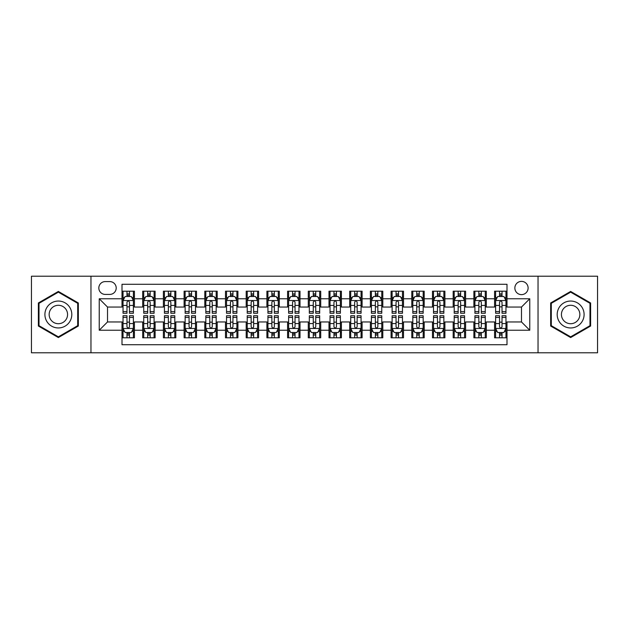 <?xml version="1.0" encoding="UTF-8"?>
<svg xmlns="http://www.w3.org/2000/svg" width="629" height="629" viewBox="0 0 629 629"><rect width="100%" height="100%" fill="white"/><g stroke="black" fill="none" stroke-linecap="round" stroke-linejoin="round"><path stroke-width="0.94" d="M521.48 281.383A6.62 6.62 0 0 0 514.86 288.003A6.62 6.62 0 0 0 521.48 294.631A6.62 6.62 0 0 0 528.108 288.003A6.62 6.62 0 0 0 521.48 281.383M538.039 352.79L597.55 352.79L597.55 276.21L538.039 276.21L538.039 352.79L90.961 352.79L90.961 276.21L31.45 276.21L31.45 352.79L90.961 352.79M506.998 291.211L494.575 291.211L494.575 298.767L486.296 298.767L486.296 307.046L494.575 307.046L494.575 298.767M486.296 298.767L486.296 291.211L473.881 291.211L473.881 298.767L465.602 298.767L465.602 307.046L473.881 307.046L473.881 298.767M465.602 298.767L465.602 291.211L453.179 291.211L453.179 298.767L444.9 298.767L444.9 307.046L453.179 307.046L453.179 298.767M444.9 298.767L444.9 291.211L432.477 291.211L432.477 298.767L424.198 298.767L424.198 307.046L432.477 307.046L432.477 298.767M424.198 298.767L424.198 291.211L411.783 291.211L411.783 298.767L403.504 298.767L403.504 307.046L411.783 307.046L411.783 298.767M403.504 298.767L403.504 291.211L391.081 291.211L391.081 298.767L382.802 298.767L382.802 307.046L391.081 307.046L391.081 298.767M382.802 298.767L382.802 291.211L370.387 291.211L370.387 298.767L362.107 298.767L362.107 307.046L370.387 307.046L370.387 298.767M362.107 298.767L362.107 291.211L349.685 291.211L349.685 298.767L341.405 298.767L341.405 307.046L349.685 307.046L349.685 298.767M341.405 298.767L341.405 291.211L328.991 291.211L328.991 298.767L320.711 298.767L320.711 307.046L328.991 307.046L328.991 298.767M320.711 298.767L320.711 291.211L308.289 291.211L308.289 298.767L300.009 298.767L300.009 307.046L308.289 307.046L308.289 298.767M300.009 298.767L300.009 291.211L287.595 291.211L287.595 298.767L279.315 298.767L279.315 307.046L287.595 307.046L287.595 298.767M279.315 298.767L279.315 291.211L266.893 291.211L266.893 298.767L258.613 298.767L258.613 307.046L266.893 307.046L266.893 298.767M258.613 298.767L258.613 291.211L246.198 291.211L246.198 298.767L237.919 298.767L237.919 307.046L246.198 307.046L246.198 298.767M237.919 298.767L237.919 291.211L225.496 291.211L225.496 298.767L217.217 298.767L217.217 307.046L225.496 307.046L225.496 298.767M217.217 298.767L217.217 291.211L204.802 291.211L204.802 298.767L196.523 298.767L196.523 307.046L204.802 307.046L204.802 298.767M196.523 298.767L196.523 291.211L184.1 291.211L184.1 298.767L175.821 298.767L175.821 307.046L184.1 307.046L184.1 298.767M175.821 298.767L175.821 291.211L163.398 291.211L163.398 298.767L155.119 298.767L155.119 307.046L163.398 307.046L163.398 298.767M155.119 298.767L155.119 291.211L142.704 291.211L142.704 307.046L134.425 307.046L134.425 291.211L122.002 291.211M122.002 337.789L134.425 337.789L134.425 321.954L142.704 321.954L142.704 337.789L155.119 337.789L155.119 321.954L163.398 321.954L163.398 330.233L155.119 330.233M163.398 330.233L163.398 337.789L175.821 337.789L175.821 321.954L184.1 321.954L184.1 330.233L175.821 330.233M184.1 330.233L184.1 337.789L196.523 337.789L196.523 321.954L204.802 321.954L204.802 330.233L196.523 330.233M204.802 330.233L204.802 337.789L217.217 337.789L217.217 321.954L225.496 321.954L225.496 330.233L217.217 330.233M225.496 330.233L225.496 337.789L237.919 337.789L237.919 321.954L246.198 321.954L246.198 330.233L237.919 330.233M246.198 330.233L246.198 337.789L258.613 337.789L258.613 321.954L266.893 321.954L266.893 330.233L258.613 330.233M266.893 330.233L266.893 337.789L279.315 337.789L279.315 321.954L287.595 321.954L287.595 330.233L279.315 330.233M287.595 330.233L287.595 337.789L300.009 337.789L300.009 321.954L308.289 321.954L308.289 330.233L300.009 330.233M308.289 330.233L308.289 337.789L320.711 337.789L320.711 321.954L328.991 321.954L328.991 330.233L320.711 330.233M328.991 330.233L328.991 337.789L341.405 337.789L341.405 321.954L349.685 321.954L349.685 330.233L341.405 330.233M349.685 330.233L349.685 337.789L362.107 337.789L362.107 321.954L370.387 321.954L370.387 330.233L362.107 330.233M370.387 330.233L370.387 337.789L382.802 337.789L382.802 321.954L391.081 321.954L391.081 330.233L382.802 330.233M391.081 330.233L391.081 337.789L403.504 337.789L403.504 321.954L411.783 321.954L411.783 330.233L403.504 330.233M411.783 330.233L411.783 337.789L424.198 337.789L424.198 321.954L432.477 321.954L432.477 330.233L424.198 330.233M432.477 330.233L432.477 337.789L444.9 337.789L444.9 321.954L453.179 321.954L453.179 330.233L444.9 330.233M453.179 330.233L453.179 337.789L465.602 337.789L465.602 321.954L473.881 321.954L473.881 330.233L465.602 330.233M473.881 330.233L473.881 337.789L486.296 337.789L486.296 321.954L494.575 321.954L494.575 330.233L486.296 330.233M105.24 294.419L109.792 294.419A6.416 6.416 0 0 0 116.208 288.003A6.416 6.416 0 0 0 109.792 281.588L105.24 281.588A6.416 6.416 0 0 0 98.824 288.003A6.416 6.416 0 0 0 105.24 294.419M538.039 276.21L90.961 276.21M506.998 298.767L506.998 284.277L122.002 284.277L122.002 307.046L107.52 307.046L107.52 321.954L122.002 321.954L122.002 344.723L506.998 344.723L506.998 321.954L521.48 321.954L521.48 307.046L506.998 307.046L506.998 298.767L529.76 298.767L529.76 330.233L506.998 330.233M122.002 330.233L99.24 330.233L99.24 298.767L122.002 298.767M494.575 330.233L494.575 337.789L506.998 337.789M122.002 296.393L123.04 296.393M126.972 296.393L129.456 296.393M133.387 296.393L134.425 296.393M122.002 306.842L123.04 306.842M126.972 306.842L129.456 306.842M133.387 306.842L134.425 306.842M122.002 322.158L123.04 322.158M126.972 322.158L129.456 322.158M133.387 322.158L134.425 322.158M122.002 332.607L123.04 332.607M126.972 332.607L129.456 332.607M133.387 332.607L134.425 332.607M142.704 306.842L143.742 306.842M147.673 306.842L150.158 306.842M154.089 306.842L155.119 306.842M142.704 296.393L143.742 296.393M147.673 296.393L150.158 296.393M154.089 296.393L155.119 296.393M142.704 322.158L143.742 322.158M147.673 322.158L150.158 322.158M154.089 322.158L155.119 322.158M142.704 332.607L143.742 332.607M147.673 332.607L150.158 332.607M154.089 332.607L155.119 332.607M163.398 322.158L164.436 322.158M168.368 322.158L170.852 322.158M174.783 322.158L175.821 322.158M163.398 332.607L164.436 332.607M168.368 332.607L170.852 332.607M174.783 332.607L175.821 332.607M163.398 296.393L164.436 296.393M168.368 296.393L170.852 296.393M174.783 296.393L175.821 296.393M163.398 306.842L164.436 306.842M168.368 306.842L170.852 306.842M174.783 306.842L175.821 306.842M184.1 322.158L185.138 322.158M189.07 322.158L191.554 322.158M195.485 322.158L196.523 322.158M184.1 332.607L185.138 332.607M189.07 332.607L191.554 332.607M195.485 332.607L196.523 332.607M184.1 296.393L185.138 296.393M189.07 296.393L191.554 296.393M195.485 296.393L196.523 296.393M184.1 306.842L185.138 306.842M189.07 306.842L191.554 306.842M195.485 306.842L196.523 306.842M204.802 322.158L205.832 322.158M209.764 322.158L212.248 322.158M216.179 322.158L217.217 322.158M204.802 332.607L205.832 332.607M209.764 332.607L212.248 332.607M216.179 332.607L217.217 332.607M204.802 296.393L205.832 296.393M209.764 296.393L212.248 296.393M216.179 296.393L217.217 296.393M204.802 306.842L205.832 306.842M209.764 306.842L212.248 306.842M216.179 306.842L217.217 306.842M225.496 322.158L226.534 322.158M230.466 322.158L232.95 322.158M236.881 322.158L237.919 322.158M225.496 332.607L226.534 332.607M230.466 332.607L232.95 332.607M236.881 332.607L237.919 332.607M225.496 296.393L226.534 296.393M230.466 296.393L232.95 296.393M236.881 296.393L237.919 296.393M225.496 306.842L226.534 306.842M230.466 306.842L232.95 306.842M236.881 306.842L237.919 306.842M246.198 322.158L247.228 322.158M251.16 322.158L253.644 322.158M257.583 322.158L258.613 322.158M246.198 332.607L247.228 332.607M251.16 332.607L253.644 332.607M257.583 332.607L258.613 332.607M246.198 296.393L247.228 296.393M251.16 296.393L253.644 296.393M257.583 296.393L258.613 296.393M246.198 306.842L247.228 306.842M251.16 306.842L253.644 306.842M257.583 306.842L258.613 306.842M266.893 322.158L267.93 322.158M271.862 322.158L274.346 322.158M278.277 322.158L279.315 322.158M266.893 332.607L267.93 332.607M271.862 332.607L274.346 332.607M278.277 332.607L279.315 332.607M266.893 296.393L267.93 296.393M271.862 296.393L274.346 296.393M278.277 296.393L279.315 296.393M266.893 306.842L267.93 306.842M271.862 306.842L274.346 306.842M278.277 306.842L279.315 306.842M287.595 322.158L288.625 322.158M292.564 322.158L295.04 322.158M298.979 322.158L300.009 322.158M287.595 332.607L288.625 332.607M292.564 332.607L295.04 332.607M298.979 332.607L300.009 332.607M287.595 296.393L288.625 296.393M292.564 296.393L295.04 296.393M298.979 296.393L300.009 296.393M287.595 306.842L288.625 306.842M292.564 306.842L295.04 306.842M298.979 306.842L300.009 306.842M308.289 322.158L309.326 322.158M313.258 322.158L315.742 322.158M319.674 322.158L320.711 322.158M308.289 332.607L309.326 332.607M313.258 332.607L315.742 332.607M319.674 332.607L320.711 332.607M308.289 296.393L309.326 296.393M313.258 296.393L315.742 296.393M319.674 296.393L320.711 296.393M308.289 306.842L309.326 306.842M313.258 306.842L315.742 306.842M319.674 306.842L320.711 306.842M328.991 322.158L330.021 322.158M333.96 322.158L336.436 322.158M340.375 322.158L341.405 322.158M328.991 332.607L330.021 332.607M333.96 332.607L336.436 332.607M340.375 332.607L341.405 332.607M328.991 296.393L330.021 296.393M333.96 296.393L336.436 296.393M340.375 296.393L341.405 296.393M328.991 306.842L330.021 306.842M333.96 306.842L336.436 306.842M340.375 306.842L341.405 306.842M349.685 322.158L350.723 322.158M354.654 322.158L357.138 322.158M361.07 322.158L362.107 322.158M349.685 332.607L350.723 332.607M354.654 332.607L357.138 332.607M361.07 332.607L362.107 332.607M349.685 296.393L350.723 296.393M354.654 296.393L357.138 296.393M361.07 296.393L362.107 296.393M349.685 306.842L350.723 306.842M354.654 306.842L357.138 306.842M361.07 306.842L362.107 306.842M370.387 322.158L371.417 322.158M375.356 322.158L377.84 322.158M381.772 322.158L382.802 322.158M370.387 332.607L371.417 332.607M375.356 332.607L377.84 332.607M381.772 332.607L382.802 332.607M370.387 296.393L371.417 296.393M375.356 296.393L377.84 296.393M381.772 296.393L382.802 296.393M370.387 306.842L371.417 306.842M375.356 306.842L377.84 306.842M381.772 306.842L382.802 306.842M391.081 322.158L392.119 322.158M396.05 322.158L398.534 322.158M402.466 322.158L403.504 322.158M391.081 332.607L392.119 332.607M396.05 332.607L398.534 332.607M402.466 332.607L403.504 332.607M391.081 296.393L392.119 296.393M396.05 296.393L398.534 296.393M402.466 296.393L403.504 296.393M391.081 306.842L392.119 306.842M396.05 306.842L398.534 306.842M402.466 306.842L403.504 306.842M411.783 322.158L412.821 322.158M416.752 322.158L419.236 322.158M423.168 322.158L424.198 322.158M411.783 332.607L412.821 332.607M416.752 332.607L419.236 332.607M423.168 332.607L424.198 332.607M411.783 296.393L412.821 296.393M416.752 296.393L419.236 296.393M423.168 296.393L424.198 296.393M411.783 306.842L412.821 306.842M416.752 306.842L419.236 306.842M423.168 306.842L424.198 306.842M432.477 322.158L433.515 322.158M437.446 322.158L439.93 322.158M443.862 322.158L444.9 322.158M432.477 332.607L433.515 332.607M437.446 332.607L439.93 332.607M443.862 332.607L444.9 332.607M432.477 296.393L433.515 296.393M437.446 296.393L439.93 296.393M443.862 296.393L444.9 296.393M432.477 306.842L433.515 306.842M437.446 306.842L439.93 306.842M443.862 306.842L444.9 306.842M453.179 322.158L454.217 322.158M458.148 322.158L460.632 322.158M464.564 322.158L465.602 322.158M453.179 332.607L454.217 332.607M458.148 332.607L460.632 332.607M464.564 332.607L465.602 332.607M453.179 296.393L454.217 296.393M458.148 296.393L460.632 296.393M464.564 296.393L465.602 296.393M453.179 306.842L454.217 306.842M458.148 306.842L460.632 306.842M464.564 306.842L465.602 306.842M473.881 322.158L474.911 322.158M478.842 322.158L481.327 322.158M485.258 322.158L486.296 322.158M473.881 332.607L474.911 332.607M478.842 332.607L481.327 332.607M485.258 332.607L486.296 332.607M473.881 296.393L474.911 296.393M478.842 296.393L481.327 296.393M485.258 296.393L486.296 296.393M473.881 306.842L474.911 306.842M478.842 306.842L481.327 306.842M485.258 306.842L486.296 306.842M494.575 322.158L495.613 322.158M499.544 322.158L502.028 322.158M505.96 322.158L506.998 322.158M494.575 332.607L495.613 332.607M499.544 332.607L502.028 332.607M505.96 332.607L506.998 332.607M494.575 296.393L495.613 296.393M499.544 296.393L502.028 296.393M505.96 296.393L506.998 296.393M494.575 306.842L495.613 306.842M499.544 306.842L502.028 306.842M505.96 306.842L506.998 306.842M107.52 307.046L99.24 298.767M107.52 321.954L99.24 330.233M529.76 298.767L521.48 307.046M529.76 330.233L521.48 321.954M58.355 337.561L78.334 326.034L78.334 302.966L58.355 291.439L38.385 302.966L38.385 326.034L58.355 337.561M590.615 302.966L570.645 291.439L550.666 302.966L550.666 326.034L570.645 337.561L590.615 326.034L590.615 302.966M129.456 293.908L126.972 293.908M133.387 311.575L129.456 311.575L129.456 313.258L133.387 313.258L133.387 300.631L131.319 296.495L125.108 296.495L123.04 300.631L123.04 313.258L126.972 313.258L126.972 311.575L123.04 311.575M123.04 300.631L123.04 291.211M133.387 300.631L133.387 291.211M126.972 296.495L126.972 291.211M129.456 291.211L129.456 296.495M129.456 311.575L129.456 302.187C128.63 300.591 127.805 300.591 126.972 302.187L126.972 311.575M126.972 335.092L129.456 335.092M123.04 317.425L126.972 317.425L126.972 315.742L123.04 315.742L123.04 328.369L125.108 332.505L131.319 332.505L133.387 328.369L133.387 315.742L129.456 315.742L129.456 317.425L133.387 317.425M133.387 328.369L133.387 337.789M123.04 328.369L123.04 337.789M129.456 332.505L129.456 337.789M126.972 337.789L126.972 332.505M126.972 317.425L126.972 326.813C127.797 328.409 128.63 328.409 129.456 326.813L129.456 317.425M58.355 301.047A13.453 13.453 0 0 0 44.903 314.5A13.453 13.453 0 0 0 58.355 327.953A13.453 13.453 0 0 0 71.808 314.5A13.453 13.453 0 0 0 58.355 301.047M58.355 305.293A9.207 9.207 0 0 0 49.148 314.5A9.207 9.207 0 0 0 58.355 323.707A9.207 9.207 0 0 0 67.57 314.5A9.207 9.207 0 0 0 58.355 305.293M77.713 325.673L58.355 336.845L39.006 325.673L39.006 303.327L58.355 292.155L77.713 303.327L77.713 325.673M558.992 307.77A13.453 13.453 0 0 0 563.914 326.152A13.453 13.453 0 0 0 582.297 321.23A13.453 13.453 0 0 0 577.367 302.848A13.453 13.453 0 0 0 558.992 307.77M562.664 309.893A9.207 9.207 0 0 0 566.037 322.48A9.207 9.207 0 0 0 578.617 319.107A9.207 9.207 0 0 0 575.244 306.52A9.207 9.207 0 0 0 562.664 309.893M589.994 303.327L589.994 325.673L570.645 336.845L551.287 325.673L551.287 303.327L570.645 292.155L589.994 303.327M150.158 293.908L147.673 293.908M154.089 311.575L150.158 311.575L150.158 313.258L154.089 313.258L154.089 300.631L152.021 296.495L145.81 296.495L143.742 300.631L143.742 313.258L147.673 313.258L147.673 311.575L143.742 311.575M143.742 300.631L143.742 291.211M154.089 300.631L154.089 291.211M147.673 296.495L147.673 291.211M150.158 291.211L150.158 296.495M150.158 311.575L150.158 302.187C149.325 300.591 148.499 300.591 147.673 302.187L147.673 311.575M170.852 293.908L168.368 293.908M174.783 311.575L170.852 311.575L170.852 313.258L174.783 313.258L174.783 300.631L172.716 296.495L166.504 296.495L164.436 300.631L164.436 313.258L168.368 313.258L168.368 311.575L164.436 311.575M164.436 300.631L164.436 291.211M174.783 300.631L174.783 291.211M168.368 296.495L168.368 291.211M170.852 291.211L170.852 296.495M170.852 311.575L170.852 302.187C170.027 300.591 169.201 300.591 168.368 302.187L168.368 311.575M191.554 293.908L189.07 293.908M195.485 311.575L191.554 311.575L191.554 313.258L195.485 313.258L195.485 300.631L193.417 296.495L187.206 296.495L185.138 300.631L185.138 313.258L189.07 313.258L189.07 311.575L185.138 311.575M185.138 300.631L185.138 291.211M195.485 300.631L195.485 291.211M189.07 296.495L189.07 291.211M191.554 291.211L191.554 296.495M191.554 311.575L191.554 302.187C190.729 300.591 189.895 300.591 189.07 302.187L189.07 311.575M212.248 293.908L209.764 293.908M216.179 311.575L212.248 311.575L212.248 313.258L216.179 313.258L216.179 300.631L214.112 296.495L207.9 296.495L205.832 300.631L205.832 313.258L209.764 313.258L209.764 311.575L205.832 311.575M205.832 300.631L205.832 291.211M216.179 300.631L216.179 291.211M209.764 296.495L209.764 291.211M212.248 291.211L212.248 296.495M212.248 311.575L212.248 302.187C211.423 300.591 210.597 300.591 209.764 302.187L209.764 311.575M147.673 335.092L150.158 335.092M143.742 317.425L147.673 317.425L147.673 315.742L143.742 315.742L143.742 328.369L145.81 332.505L152.021 332.505L154.089 328.369L154.089 315.742L150.158 315.742L150.158 317.425L154.089 317.425M154.089 328.369L154.089 337.789M143.742 328.369L143.742 337.789M150.158 332.505L150.158 337.789M147.673 337.789L147.673 332.505M147.673 317.425L147.673 326.813C148.499 328.409 149.325 328.409 150.158 326.813L150.158 317.425M168.368 335.092L170.852 335.092M164.436 317.425L168.368 317.425L168.368 315.742L164.436 315.742L164.436 328.369L166.504 332.505L172.716 332.505L174.783 328.369L174.783 315.742L170.852 315.742L170.852 317.425L174.783 317.425M174.783 328.369L174.783 337.789M164.436 328.369L164.436 337.789M170.852 332.505L170.852 337.789M168.368 337.789L168.368 332.505M168.368 317.425L168.368 326.813C169.193 328.409 170.027 328.409 170.852 326.813L170.852 317.425M189.07 335.092L191.554 335.092M185.138 317.425L189.07 317.425L189.07 315.742L185.138 315.742L185.138 328.369L187.206 332.505L193.417 332.505L195.485 328.369L195.485 315.742L191.554 315.742L191.554 317.425L195.485 317.425M195.485 328.369L195.485 337.789M185.138 328.369L185.138 337.789M191.554 332.505L191.554 337.789M189.07 337.789L189.07 332.505M189.07 317.425L189.07 326.813C189.895 328.409 190.721 328.409 191.554 326.813L191.554 317.425M209.764 335.092L212.248 335.092M205.832 317.425L209.764 317.425L209.764 315.742L205.832 315.742L205.832 328.369L207.9 332.505L214.112 332.505L216.179 328.369L216.179 315.742L212.248 315.742L212.248 317.425L216.179 317.425M216.179 328.369L216.179 337.789M205.832 328.369L205.832 337.789M212.248 332.505L212.248 337.789M209.764 337.789L209.764 332.505M209.764 317.425L209.764 326.813C210.597 328.409 211.423 328.409 212.248 326.813L212.248 317.425M232.95 293.908L230.466 293.908M236.881 311.575L232.95 311.575L232.95 313.258L236.881 313.258L236.881 300.631L234.814 296.495L228.602 296.495L226.534 300.631L226.534 313.258L230.466 313.258L230.466 311.575L226.534 311.575M226.534 300.631L226.534 291.211M236.881 300.631L236.881 291.211M230.466 296.495L230.466 291.211M232.95 291.211L232.95 296.495M232.95 311.575L232.95 302.187C232.125 300.591 231.291 300.591 230.466 302.187L230.466 311.575M230.466 335.092L232.95 335.092M226.534 317.425L230.466 317.425L230.466 315.742L226.534 315.742L226.534 328.369L228.602 332.505L234.814 332.505L236.881 328.369L236.881 315.742L232.95 315.742L232.95 317.425L236.881 317.425M236.881 328.369L236.881 337.789M226.534 328.369L226.534 337.789M232.95 332.505L232.95 337.789M230.466 337.789L230.466 332.505M230.466 317.425L230.466 326.813C231.291 328.409 232.117 328.409 232.95 326.813L232.95 317.425M253.644 293.908L251.16 293.908M257.583 311.575L253.644 311.575L253.644 313.258L257.583 313.258L257.583 300.631L255.508 296.495L249.296 296.495L247.228 300.631L247.228 313.258L251.16 313.258L251.16 311.575L247.228 311.575M247.228 300.631L247.228 291.211M257.583 300.631L257.583 291.211M251.16 296.495L251.16 291.211M253.644 291.211L253.644 296.495M253.644 311.575L253.644 302.187C252.819 300.591 251.993 300.591 251.16 302.187L251.16 311.575M274.346 293.908L271.862 293.908M278.277 311.575L274.346 311.575L274.346 313.258L278.277 313.258L278.277 300.631L276.21 296.495L269.998 296.495L267.93 300.631L267.93 313.258L271.862 313.258L271.862 311.575L267.93 311.575M267.93 300.631L267.93 291.211M278.277 300.631L278.277 291.211M271.862 296.495L271.862 291.211M274.346 291.211L274.346 296.495M274.346 311.575L274.346 302.187C273.521 300.591 272.687 300.591 271.862 302.187L271.862 311.575M295.04 293.908L292.564 293.908M298.979 311.575L295.04 311.575L295.04 313.258L298.979 313.258L298.979 300.631L296.904 296.495L290.7 296.495L288.625 300.631L288.625 313.258L292.564 313.258L292.564 311.575L288.625 311.575M288.625 300.631L288.625 291.211M298.979 300.631L298.979 291.211M292.564 296.495L292.564 291.211M295.04 291.211L295.04 296.495M295.04 311.575L295.04 302.187C294.215 300.591 293.389 300.591 292.564 302.187L292.564 311.575M315.742 293.908L313.258 293.908M319.674 311.575L315.742 311.575L315.742 313.258L319.674 313.258L319.674 300.631L317.606 296.495L311.394 296.495L309.326 300.631L309.326 313.258L313.258 313.258L313.258 311.575L309.326 311.575M309.326 300.631L309.326 291.211M319.674 300.631L319.674 291.211M313.258 296.495L313.258 291.211M315.742 291.211L315.742 296.495M315.742 311.575L315.742 302.187C314.917 300.591 314.083 300.591 313.258 302.187L313.258 311.575M336.436 293.908L333.96 293.908M340.375 311.575L336.436 311.575L336.436 313.258L340.375 313.258L340.375 300.631L338.3 296.495L332.096 296.495L330.021 300.631L330.021 313.258L333.96 313.258L333.96 311.575L330.021 311.575M330.021 300.631L330.021 291.211M340.375 300.631L340.375 291.211M333.96 296.495L333.96 291.211M336.436 291.211L336.436 296.495M336.436 311.575L336.436 302.187C335.611 300.591 334.785 300.591 333.96 302.187L333.96 311.575M251.16 335.092L253.644 335.092M247.228 317.425L251.16 317.425L251.16 315.742L247.228 315.742L247.228 328.369L249.296 332.505L255.508 332.505L257.583 328.369L257.583 315.742L253.644 315.742L253.644 317.425L257.583 317.425M257.583 328.369L257.583 337.789M247.228 328.369L247.228 337.789M253.644 332.505L253.644 337.789M251.16 337.789L251.16 332.505M251.16 317.425L251.16 326.813C251.993 328.409 252.819 328.409 253.644 326.813L253.644 317.425M271.862 335.092L274.346 335.092M267.93 317.425L271.862 317.425L271.862 315.742L267.93 315.742L267.93 328.369L269.998 332.505L276.21 332.505L278.277 328.369L278.277 315.742L274.346 315.742L274.346 317.425L278.277 317.425M278.277 328.369L278.277 337.789M267.93 328.369L267.93 337.789M274.346 332.505L274.346 337.789M271.862 337.789L271.862 332.505M271.862 317.425L271.862 326.813C272.687 328.409 273.513 328.409 274.346 326.813L274.346 317.425M292.564 335.092L295.04 335.092M288.625 317.425L292.564 317.425L292.564 315.742L288.625 315.742L288.625 328.369L290.7 332.505L296.904 332.505L298.979 328.369L298.979 315.742L295.04 315.742L295.04 317.425L298.979 317.425M298.979 328.369L298.979 337.789M288.625 328.369L288.625 337.789M295.04 332.505L295.04 337.789M292.564 337.789L292.564 332.505M292.564 317.425L292.564 326.813C293.389 328.409 294.215 328.409 295.04 326.813L295.04 317.425M313.258 335.092L315.742 335.092M309.326 317.425L313.258 317.425L313.258 315.742L309.326 315.742L309.326 328.369L311.394 332.505L317.606 332.505L319.674 328.369L319.674 315.742L315.742 315.742L315.742 317.425L319.674 317.425M319.674 328.369L319.674 337.789M309.326 328.369L309.326 337.789M315.742 332.505L315.742 337.789M313.258 337.789L313.258 332.505M313.258 317.425L313.258 326.813C314.083 328.409 314.917 328.409 315.742 326.813L315.742 317.425M333.96 335.092L336.436 335.092M330.021 317.425L333.96 317.425L333.96 315.742L330.021 315.742L330.021 328.369L332.096 332.505L338.3 332.505L340.375 328.369L340.375 315.742L336.436 315.742L336.436 317.425L340.375 317.425M340.375 328.369L340.375 337.789M330.021 328.369L330.021 337.789M336.436 332.505L336.436 337.789M333.96 337.789L333.96 332.505M333.96 317.425L333.96 326.813C334.785 328.409 335.611 328.409 336.436 326.813L336.436 317.425M357.138 293.908L354.654 293.908M361.07 311.575L357.138 311.575L357.138 313.258L361.07 313.258L361.07 300.631L359.002 296.495L352.79 296.495L350.723 300.631L350.723 313.258L354.654 313.258L354.654 311.575L350.723 311.575M350.723 300.631L350.723 291.211M361.07 300.631L361.07 291.211M354.654 296.495L354.654 291.211M357.138 291.211L357.138 296.495M357.138 311.575L357.138 302.187C356.313 300.591 355.487 300.591 354.654 302.187L354.654 311.575M354.654 335.092L357.138 335.092M350.723 317.425L354.654 317.425L354.654 315.742L350.723 315.742L350.723 328.369L352.79 332.505L359.002 332.505L361.07 328.369L361.07 315.742L357.138 315.742L357.138 317.425L361.07 317.425M361.07 328.369L361.07 337.789M350.723 328.369L350.723 337.789M357.138 332.505L357.138 337.789M354.654 337.789L354.654 332.505M354.654 317.425L354.654 326.813C355.479 328.409 356.313 328.409 357.138 326.813L357.138 317.425M377.84 293.908L375.356 293.908M381.772 311.575L377.84 311.575L377.84 313.258L381.772 313.258L381.772 300.631L379.704 296.495L373.492 296.495L371.417 300.631L371.417 313.258L375.356 313.258L375.356 311.575L371.417 311.575M371.417 300.631L371.417 291.211M381.772 300.631L381.772 291.211M375.356 296.495L375.356 291.211M377.84 291.211L377.84 296.495M377.84 311.575L377.84 302.187C377.007 300.591 376.181 300.591 375.356 302.187L375.356 311.575M375.356 335.092L377.84 335.092M371.417 317.425L375.356 317.425L375.356 315.742L371.417 315.742L371.417 328.369L373.492 332.505L379.704 332.505L381.772 328.369L381.772 315.742L377.84 315.742L377.84 317.425L381.772 317.425M381.772 328.369L381.772 337.789M371.417 328.369L371.417 337.789M377.84 332.505L377.84 337.789M375.356 337.789L375.356 332.505M375.356 317.425L375.356 326.813C376.181 328.409 377.007 328.409 377.84 326.813L377.84 317.425M398.534 293.908L396.05 293.908M402.466 311.575L398.534 311.575L398.534 313.258L402.466 313.258L402.466 300.631L400.398 296.495L394.186 296.495L392.119 300.631L392.119 313.258L396.05 313.258L396.05 311.575L392.119 311.575M392.119 300.631L392.119 291.211M402.466 300.631L402.466 291.211M396.05 296.495L396.05 291.211M398.534 291.211L398.534 296.495M398.534 311.575L398.534 302.187C397.709 300.591 396.883 300.591 396.05 302.187L396.05 311.575M396.05 335.092L398.534 335.092M392.119 317.425L396.05 317.425L396.05 315.742L392.119 315.742L392.119 328.369L394.186 332.505L400.398 332.505L402.466 328.369L402.466 315.742L398.534 315.742L398.534 317.425L402.466 317.425M402.466 328.369L402.466 337.789M392.119 328.369L392.119 337.789M398.534 332.505L398.534 337.789M396.05 337.789L396.05 332.505M396.05 317.425L396.05 326.813C396.875 328.409 397.709 328.409 398.534 326.813L398.534 317.425M419.236 293.908L416.752 293.908M423.168 311.575L419.236 311.575L419.236 313.258L423.168 313.258L423.168 300.631L421.1 296.495L414.888 296.495L412.821 300.631L412.821 313.258L416.752 313.258L416.752 311.575L412.821 311.575M412.821 300.631L412.821 291.211M423.168 300.631L423.168 291.211M416.752 296.495L416.752 291.211M419.236 291.211L419.236 296.495M419.236 311.575L419.236 302.187C418.403 300.591 417.577 300.591 416.752 302.187L416.752 311.575M416.752 335.092L419.236 335.092M412.821 317.425L416.752 317.425L416.752 315.742L412.821 315.742L412.821 328.369L414.888 332.505L421.1 332.505L423.168 328.369L423.168 315.742L419.236 315.742L419.236 317.425L423.168 317.425M423.168 328.369L423.168 337.789M412.821 328.369L412.821 337.789M419.236 332.505L419.236 337.789M416.752 337.789L416.752 332.505M416.752 317.425L416.752 326.813C417.577 328.409 418.403 328.409 419.236 326.813L419.236 317.425M439.93 293.908L437.446 293.908M443.862 311.575L439.93 311.575L439.93 313.258L443.862 313.258L443.862 300.631L441.794 296.495L435.582 296.495L433.515 300.631L433.515 313.258L437.446 313.258L437.446 311.575L433.515 311.575M433.515 300.631L433.515 291.211M443.862 300.631L443.862 291.211M437.446 296.495L437.446 291.211M439.93 291.211L439.93 296.495M439.93 311.575L439.93 302.187C439.105 300.591 438.279 300.591 437.446 302.187L437.446 311.575M437.446 335.092L439.93 335.092M433.515 317.425L437.446 317.425L437.446 315.742L433.515 315.742L433.515 328.369L435.582 332.505L441.794 332.505L443.862 328.369L443.862 315.742L439.93 315.742L439.93 317.425L443.862 317.425M443.862 328.369L443.862 337.789M433.515 328.369L433.515 337.789M439.93 332.505L439.93 337.789M437.446 337.789L437.446 332.505M437.446 317.425L437.446 326.813C438.271 328.409 439.105 328.409 439.93 326.813L439.93 317.425M460.632 293.908L458.148 293.908M464.564 311.575L460.632 311.575L460.632 313.258L464.564 313.258L464.564 300.631L462.496 296.495L456.284 296.495L454.217 300.631L454.217 313.258L458.148 313.258L458.148 311.575L454.217 311.575M454.217 300.631L454.217 291.211M464.564 300.631L464.564 291.211M458.148 296.495L458.148 291.211M460.632 291.211L460.632 296.495M460.632 311.575L460.632 302.187C459.807 300.591 458.973 300.591 458.148 302.187L458.148 311.575M458.148 335.092L460.632 335.092M454.217 317.425L458.148 317.425L458.148 315.742L454.217 315.742L454.217 328.369L456.284 332.505L462.496 332.505L464.564 328.369L464.564 315.742L460.632 315.742L460.632 317.425L464.564 317.425M464.564 328.369L464.564 337.789M454.217 328.369L454.217 337.789M460.632 332.505L460.632 337.789M458.148 337.789L458.148 332.505M458.148 317.425L458.148 326.813C458.973 328.409 459.799 328.409 460.632 326.813L460.632 317.425M481.327 293.908L478.842 293.908M485.258 311.575L481.327 311.575L481.327 313.258L485.258 313.258L485.258 300.631L483.19 296.495L476.979 296.495L474.911 300.631L474.911 313.258L478.842 313.258L478.842 311.575L474.911 311.575M474.911 300.631L474.911 291.211M485.258 300.631L485.258 291.211M478.842 296.495L478.842 291.211M481.327 291.211L481.327 296.495M481.327 311.575L481.327 302.187C480.501 300.591 479.675 300.591 478.842 302.187L478.842 311.575M502.028 293.908L499.544 293.908M505.96 311.575L502.028 311.575L502.028 313.258L505.96 313.258L505.96 300.631L503.892 296.495L497.681 296.495L495.613 300.631L495.613 313.258L499.544 313.258L499.544 311.575L495.613 311.575M495.613 300.631L495.613 291.211M505.96 300.631L505.96 291.211M499.544 296.495L499.544 291.211M502.028 291.211L502.028 296.495M502.028 311.575L502.028 302.187C501.203 300.591 500.369 300.591 499.544 302.187L499.544 311.575M478.842 335.092L481.327 335.092M474.911 317.425L478.842 317.425L478.842 315.742L474.911 315.742L474.911 328.369L476.979 332.505L483.19 332.505L485.258 328.369L485.258 315.742L481.327 315.742L481.327 317.425L485.258 317.425M485.258 328.369L485.258 337.789M474.911 328.369L474.911 337.789M481.327 332.505L481.327 337.789M478.842 337.789L478.842 332.505M478.842 317.425L478.842 326.813C479.675 328.409 480.501 328.409 481.327 326.813L481.327 317.425M499.544 335.092L502.028 335.092M495.613 317.425L499.544 317.425L499.544 315.742L495.613 315.742L495.613 328.369L497.681 332.505L503.892 332.505L505.96 328.369L505.96 315.742L502.028 315.742L502.028 317.425L505.96 317.425M505.96 328.369L505.96 337.789M495.613 328.369L495.613 337.789M502.028 332.505L502.028 337.789M499.544 337.789L499.544 332.505M499.544 317.425L499.544 326.813C500.369 328.409 501.195 328.409 502.028 326.813L502.028 317.425M142.704 330.233L134.425 330.233M142.704 298.767L134.425 298.767M133.34 300.528L123.095 300.528M123.04 297.635L124.542 297.635M131.886 297.635L133.387 297.635M126.972 305.427L123.04 305.427M133.387 305.427L129.456 305.427M129.456 295.221L126.972 295.221M123.095 328.472L133.34 328.472M133.387 331.365L131.886 331.365M124.542 331.365L123.04 331.365M129.456 323.573L133.387 323.573M123.04 323.573L126.972 323.573M126.972 333.779L129.456 333.779M154.034 300.528L143.789 300.528M143.742 297.635L145.236 297.635M152.588 297.635L154.089 297.635M147.673 305.427L143.742 305.427M154.089 305.427L150.158 305.427M150.158 295.221L147.673 295.221M174.736 300.528L164.491 300.528M164.436 297.635L165.938 297.635M173.29 297.635L174.783 297.635M168.368 305.427L164.436 305.427M174.783 305.427L170.852 305.427M170.852 295.221L168.368 295.221M195.43 300.528L185.185 300.528M185.138 297.635L186.632 297.635M193.984 297.635L195.485 297.635M189.07 305.427L185.138 305.427M195.485 305.427L191.554 305.427M191.554 295.221L189.07 295.221M216.132 300.528L205.887 300.528M205.832 297.635L207.334 297.635M214.686 297.635L216.179 297.635M209.764 305.427L205.832 305.427M216.179 305.427L212.248 305.427M212.248 295.221L209.764 295.221M143.789 328.472L154.034 328.472M154.089 331.365L152.588 331.365M145.236 331.365L143.742 331.365M150.158 323.573L154.089 323.573M143.742 323.573L147.673 323.573M147.673 333.779L150.158 333.779M164.491 328.472L174.736 328.472M174.783 331.365L173.29 331.365M165.938 331.365L164.436 331.365M170.852 323.573L174.783 323.573M164.436 323.573L168.368 323.573M168.368 333.779L170.852 333.779M185.185 328.472L195.43 328.472M195.485 331.365L193.984 331.365M186.632 331.365L185.138 331.365M191.554 323.573L195.485 323.573M185.138 323.573L189.07 323.573M189.07 333.779L191.554 333.779M205.887 328.472L216.132 328.472M216.179 331.365L214.686 331.365M207.334 331.365L205.832 331.365M212.248 323.573L216.179 323.573M205.832 323.573L209.764 323.573M209.764 333.779L212.248 333.779M236.826 300.528L226.582 300.528M226.534 297.635L228.036 297.635M235.38 297.635L236.881 297.635M230.466 305.427L226.534 305.427M236.881 305.427L232.95 305.427M232.95 295.221L230.466 295.221M226.582 328.472L236.826 328.472M236.881 331.365L235.38 331.365M228.036 331.365L226.534 331.365M232.95 323.573L236.881 323.573M226.534 323.573L230.466 323.573M230.466 333.779L232.95 333.779M257.528 300.528L247.283 300.528M247.228 297.635L248.73 297.635M256.082 297.635L257.583 297.635M251.16 305.427L247.228 305.427M257.583 305.427L253.644 305.427M253.644 295.221L251.16 295.221M278.222 300.528L267.978 300.528M267.93 297.635L269.432 297.635M276.776 297.635L278.277 297.635M271.862 305.427L267.93 305.427M278.277 305.427L274.346 305.427M274.346 295.221L271.862 295.221M298.924 300.528L288.68 300.528M288.625 297.635L290.126 297.635M297.478 297.635L298.979 297.635M292.564 305.427L288.625 305.427M298.979 305.427L295.04 305.427M295.04 295.221L292.564 295.221M319.626 300.528L309.374 300.528M309.326 297.635L310.828 297.635M318.172 297.635L319.674 297.635M313.258 305.427L309.326 305.427M319.674 305.427L315.742 305.427M315.742 295.221L313.258 295.221M340.32 300.528L330.076 300.528M330.021 297.635L331.522 297.635M338.874 297.635L340.375 297.635M333.96 305.427L330.021 305.427M340.375 305.427L336.436 305.427M336.436 295.221L333.96 295.221M247.283 328.472L257.528 328.472M257.583 331.365L256.082 331.365M248.73 331.365L247.228 331.365M253.644 323.573L257.583 323.573M247.228 323.573L251.16 323.573M251.16 333.779L253.644 333.779M267.978 328.472L278.222 328.472M278.277 331.365L276.776 331.365M269.432 331.365L267.93 331.365M274.346 323.573L278.277 323.573M267.93 323.573L271.862 323.573M271.862 333.779L274.346 333.779M288.68 328.472L298.924 328.472M298.979 331.365L297.478 331.365M290.126 331.365L288.625 331.365M295.04 323.573L298.979 323.573M288.625 323.573L292.564 323.573M292.564 333.779L295.04 333.779M309.374 328.472L319.626 328.472M319.674 331.365L318.172 331.365M310.828 331.365L309.326 331.365M315.742 323.573L319.674 323.573M309.326 323.573L313.258 323.573M313.258 333.779L315.742 333.779M330.076 328.472L340.32 328.472M340.375 331.365L338.874 331.365M331.522 331.365L330.021 331.365M336.436 323.573L340.375 323.573M330.021 323.573L333.96 323.573M333.96 333.779L336.436 333.779M361.022 300.528L350.778 300.528M350.723 297.635L352.224 297.635M359.568 297.635L361.07 297.635M354.654 305.427L350.723 305.427M361.07 305.427L357.138 305.427M357.138 295.221L354.654 295.221M350.778 328.472L361.022 328.472M361.07 331.365L359.568 331.365M352.224 331.365L350.723 331.365M357.138 323.573L361.07 323.573M350.723 323.573L354.654 323.573M354.654 333.779L357.138 333.779M381.717 300.528L371.472 300.528M371.417 297.635L372.918 297.635M380.27 297.635L381.772 297.635M375.356 305.427L371.417 305.427M381.772 305.427L377.84 305.427M377.84 295.221L375.356 295.221M371.472 328.472L381.717 328.472M381.772 331.365L380.27 331.365M372.918 331.365L371.417 331.365M377.84 323.573L381.772 323.573M371.417 323.573L375.356 323.573M375.356 333.779L377.84 333.779M402.418 300.528L392.174 300.528M392.119 297.635L393.62 297.635M400.964 297.635L402.466 297.635M396.05 305.427L392.119 305.427M402.466 305.427L398.534 305.427M398.534 295.221L396.05 295.221M392.174 328.472L402.418 328.472M402.466 331.365L400.964 331.365M393.62 331.365L392.119 331.365M398.534 323.573L402.466 323.573M392.119 323.573L396.05 323.573M396.05 333.779L398.534 333.779M423.113 300.528L412.868 300.528M412.821 297.635L414.314 297.635M421.666 297.635L423.168 297.635M416.752 305.427L412.821 305.427M423.168 305.427L419.236 305.427M419.236 295.221L416.752 295.221M412.868 328.472L423.113 328.472M423.168 331.365L421.666 331.365M414.314 331.365L412.821 331.365M419.236 323.573L423.168 323.573M412.821 323.573L416.752 323.573M416.752 333.779L419.236 333.779M443.815 300.528L433.57 300.528M433.515 297.635L435.016 297.635M442.368 297.635L443.862 297.635M437.446 305.427L433.515 305.427M443.862 305.427L439.93 305.427M439.93 295.221L437.446 295.221M433.57 328.472L443.815 328.472M443.862 331.365L442.368 331.365M435.016 331.365L433.515 331.365M439.93 323.573L443.862 323.573M433.515 323.573L437.446 323.573M437.446 333.779L439.93 333.779M464.509 300.528L454.264 300.528M454.217 297.635L455.711 297.635M463.062 297.635L464.564 297.635M458.148 305.427L454.217 305.427M464.564 305.427L460.632 305.427M460.632 295.221L458.148 295.221M454.264 328.472L464.509 328.472M464.564 331.365L463.062 331.365M455.711 331.365L454.217 331.365M460.632 323.573L464.564 323.573M454.217 323.573L458.148 323.573M458.148 333.779L460.632 333.779M485.211 300.528L474.966 300.528M474.911 297.635L476.412 297.635M483.764 297.635L485.258 297.635M478.842 305.427L474.911 305.427M485.258 305.427L481.327 305.427M481.327 295.221L478.842 295.221M505.905 300.528L495.66 300.528M495.613 297.635L497.114 297.635M504.458 297.635L505.96 297.635M499.544 305.427L495.613 305.427M505.96 305.427L502.028 305.427M502.028 295.221L499.544 295.221M474.966 328.472L485.211 328.472M485.258 331.365L483.764 331.365M476.412 331.365L474.911 331.365M481.327 323.573L485.258 323.573M474.911 323.573L478.842 323.573M478.842 333.779L481.327 333.779M495.66 328.472L505.905 328.472M505.96 331.365L504.458 331.365M497.114 331.365L495.613 331.365M502.028 323.573L505.96 323.573M495.613 323.573L499.544 323.573M499.544 333.779L502.028 333.779"/></g></svg>
